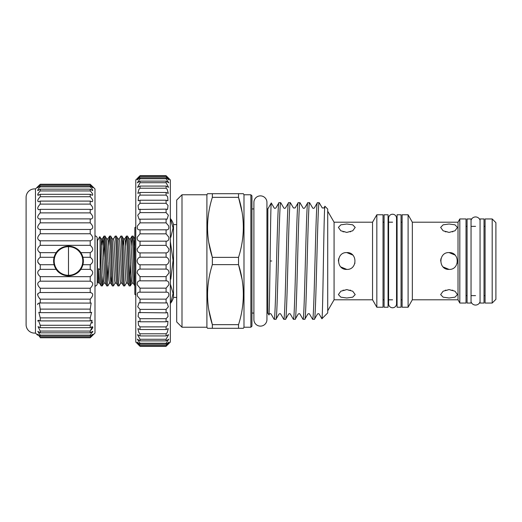 <?xml version="1.0" encoding="UTF-8"?>
<svg xmlns="http://www.w3.org/2000/svg" width="522" height="522" viewBox="0 0 522 522"><rect width="100%" height="100%" fill="white"/><g stroke="black" fill="none" stroke-linecap="round" stroke-linejoin="round"><path stroke-width="0.78" d="M251.937 261L251.937 326.178L251.937 261M250.88 194.765L250.88 327.235L251.937 326.178L251.937 195.822L250.88 194.765L243.989 194.765L243.989 327.235L243.376 328.299L238.528 328.299L238.528 324.658L212.356 324.658C205.968 304.744 205.968 284.738 212.356 264.634L212.356 257.366C205.968 237.445 205.968 217.439 212.356 197.342L238.528 197.342L238.528 193.701L212.356 193.701L212.356 197.342M176.697 224.571L173.513 224.571L173.513 297.429A15.895 15.895 0 0 1 170.335 303.517M173.513 224.571A15.895 15.895 0 0 0 170.335 218.483M170.335 218.535L173.076 227.905L170.805 237.321M170.335 241.555L173.076 260.302L170.805 279.133M170.335 284.02L173.076 293.39L170.805 302.806M135.785 226.855A12.189 12.189 0 0 0 134.833 227.696L134.833 294.304A12.189 12.189 0 0 0 135.785 295.145M267.838 208.937L267.838 313.063L268.876 314.864C269.704 319.216 270.507 200.128 271.277 202.973L267.838 208.937L266.938 208.937M319.196 202.712C317.598 199.104 315.993 322.896 314.394 319.288L317.467 314.029C318.309 313.546 318.864 313.546 319.144 314.029L321.904 318.74L327.712 312.926L327.712 209.074L324.952 206.314L323.953 207.971L322.276 207.971L319.196 202.712L317.343 202.777L314.342 207.971C313.5 208.454 312.946 208.454 312.665 207.971L309.585 202.712L307.732 202.777L304.724 207.971C303.889 208.454 303.328 208.454 303.047 207.971L299.974 202.712L298.121 202.777L295.113 207.971L293.436 207.971L290.356 202.712L288.575 202.712L285.501 207.971C284.673 208.461 284.112 208.461 283.818 207.971L280.745 202.712C279.139 199.104 277.541 322.896 275.936 319.288L274.083 319.223L271.081 314.029C270.801 313.546 270.239 313.546 269.398 314.029L268.876 314.864M314.394 319.288L312.613 319.288C314.211 322.896 315.817 199.104 317.415 202.712M309.585 202.712C307.98 199.104 306.381 322.896 304.776 319.288L302.995 319.288C304.6 322.896 306.199 199.104 307.804 202.712M312.613 319.288L309.533 314.029C309.252 313.546 308.691 313.546 307.856 314.029L304.776 319.288M299.974 202.712C298.369 199.104 296.77 322.896 295.165 319.288L293.384 319.288C294.982 322.896 296.587 199.104 298.192 202.712M302.995 319.288L299.922 314.029C299.641 313.546 299.08 313.546 298.238 314.029L295.165 319.288M290.356 202.712C288.757 199.104 287.152 322.896 285.554 319.288L283.766 319.288C285.371 322.896 286.976 199.104 288.575 202.712M293.384 319.288L290.304 314.029C290.017 313.539 289.462 313.539 288.627 314.029L285.554 319.288M283.766 319.288L280.692 314.029C280.412 313.546 279.851 313.546 279.016 314.029L275.936 319.288M280.745 202.712L278.963 202.712C277.358 199.104 275.76 322.896 274.154 319.288M271.277 202.973L274.207 207.971C274.487 208.454 275.048 208.454 275.884 207.971L278.963 202.712M271.753 261L270.076 261M321.904 318.74C322.89 321.793 323.908 202.229 324.952 206.314M253.901 208.937L251.937 208.937M267.838 313.063L266.938 313.063M253.901 313.063L251.937 313.063M334.073 222.209L372.545 222.209L372.545 299.791L334.073 299.791L334.073 222.209L327.712 211.188M334.073 299.791L327.712 310.812M352.715 255.03L346.791 252.589C357.648 252.061 357.629 269.946 346.791 269.411C335.927 269.939 335.946 252.054 346.791 252.589L350.008 253.229M346.791 289.586L352.735 291.217L355.201 294.591L352.735 297.168L346.791 297.997L340.84 297.168L338.38 294.591L340.846 291.217L346.791 289.586M346.791 224.003L352.735 224.832L355.201 227.409L352.735 230.783L346.791 232.414L340.84 230.783L338.38 227.409L340.846 224.832L346.791 224.003M250.88 327.235L243.989 327.235M343.052 290.18L344.657 290.343M338.641 258.919L338.38 260.967M344.938 269.202L346.791 269.411L340.846 266.957M344.657 231.657L343.052 231.82M372.545 299.791L376.832 307.23L376.832 214.77L372.545 222.209M338.732 258.586L338.38 260.993M243.989 194.765L243.376 193.701L238.528 193.701M242.071 212.089L238.528 197.342C244.916 217.256 244.916 237.262 238.528 257.366L212.356 257.366L208.82 242.619M242.071 279.381L238.528 264.634L238.528 257.366M212.356 264.634L238.528 264.634C244.916 284.555 244.916 304.561 238.528 324.658M181.995 194.765L181.995 327.235L176.697 321.937L176.697 200.063L181.995 194.765L206.901 194.765L206.901 327.235L207.508 328.299L243.376 328.299M376.832 307.23L383.031 307.23L383.031 214.77L376.832 214.77M212.356 328.299L212.356 324.658L208.82 309.911M212.356 193.701L207.508 193.701L212.356 193.701M206.901 194.765L207.508 193.701M384.094 222.183L383.031 222.183M384.094 299.817L383.031 299.817M181.995 327.235L206.901 327.235M388.068 307.23L388.068 214.77L384.094 214.77L384.094 307.23L388.068 307.23M176.697 297.429L173.513 297.429M397.079 222.183L396.544 222.183M392.57 222.183L388.068 222.183M397.079 299.817L396.544 299.817M392.57 299.817L388.068 299.817M401.053 307.23L401.053 214.77L397.079 214.77L397.079 307.23L401.053 307.23M402.11 222.183L401.053 222.183M402.11 299.817L401.053 299.817M408.1 307.23L408.1 214.77L402.11 214.77L402.11 307.23L408.1 307.23L412.334 299.791L412.334 222.209L408.1 214.77M167.79 344.618L170.335 342.073L170.335 179.927L167.679 177.271L169.011 178.655M166.094 257.196C167.712 257.581 168.684 258.853 169.011 261C168.684 263.147 167.712 264.413 166.094 264.804L140.026 264.804C138.415 264.419 137.443 263.147 137.11 261C137.436 258.853 138.408 257.587 140.026 257.196L166.094 257.196L166.094 252.909L140.026 252.909C138.193 252.7 137.234 251.389 137.155 248.981L140.026 245.373L166.094 245.373L166.094 241.164L140.026 241.164C137.965 241.184 137.045 239.859 137.273 237.19L140.026 233.849L166.094 233.849L166.094 229.81L139.55 229.843M166.094 269.091C167.927 269.3 168.887 270.611 168.971 273.019L166.094 276.627L140.026 276.627L137.155 273.019C137.234 270.611 138.193 269.3 140.026 269.091L166.094 269.091L166.094 264.804M166.094 280.836C168.162 280.816 169.076 282.141 168.847 284.81L166.094 288.151L140.026 288.151L137.273 284.81C137.045 282.148 137.958 280.823 140.026 280.836L166.094 280.836L166.094 276.627M166.518 292.157L166.094 292.19C168.404 291.915 169.258 293.227 168.652 296.131L166.094 299.139L140.026 299.139L137.469 296.131C136.862 293.233 137.717 291.915 140.026 292.19L166.094 292.19L166.094 288.151M166.094 302.936L167.079 302.793L168.378 306.773L166.094 309.389L140.026 309.389L137.743 306.773L139.048 302.793L166.094 302.936L166.094 299.139M166.094 312.867L167.536 312.547L168.045 316.521L166.094 318.701L140.026 318.701L138.082 316.521L138.584 312.547L166.094 312.867L166.094 309.389M166.094 321.787L167.947 321.213L167.647 325.186L166.094 326.883L140.026 326.883L138.48 325.186L138.173 321.213L140.026 321.787L166.094 321.787L166.094 318.701M166.094 329.526L168.299 328.632L167.197 332.605L166.094 333.786L140.026 333.786L138.93 332.605L137.821 328.632L140.026 329.526L166.094 329.526L166.094 326.883M166.094 335.933L168.593 334.654L166.094 339.267L140.026 339.267L137.534 334.654L140.026 335.933L166.094 335.933L166.094 333.786M166.094 340.879L168.808 339.169L166.094 343.235L140.026 343.235L137.319 339.169L140.026 340.879L166.094 340.879L166.094 339.267M166.094 344.272L168.945 342.086L166.094 345.59L140.026 345.59L137.175 342.086L140.026 344.272L166.094 344.272L166.094 343.235M166.094 346.04C169.735 342.589 169.735 342.68 166.094 346.308L140.026 346.308C136.386 342.68 136.386 342.589 140.026 346.04L166.094 346.04L166.094 345.59M169.011 343.346L166.094 346.308M166.094 245.373L168.971 248.981C168.893 251.389 167.934 252.7 166.094 252.909M166.094 233.849L168.847 237.19C169.082 239.852 168.162 241.177 166.094 241.164M140.026 233.849L140.026 229.81C137.717 230.085 136.868 228.773 137.469 225.869L140.026 222.861L166.094 222.861L166.094 219.064L139.048 219.207L137.743 215.227L140.026 212.611L166.094 212.611L166.094 209.133L138.584 209.452L138.082 205.479L140.026 203.299L166.094 203.299L166.094 200.213L140.026 200.213L138.173 200.787L138.48 196.814L140.026 195.117L166.094 195.117L166.094 192.474L140.026 192.474L137.821 193.368L138.93 189.395L140.026 188.214L166.094 188.214L166.094 186.067L140.026 186.067L137.534 187.346L140.026 182.733L166.094 182.733L166.094 181.121L140.026 181.121L137.319 182.83L140.026 178.765L166.094 178.765L166.094 177.728L140.026 177.728L140.026 178.765M166.094 222.861L168.652 225.869C169.258 228.767 168.41 230.085 166.094 229.81L166.577 229.843M166.094 212.611L168.378 215.227L167.073 219.207L166.094 219.064M166.094 203.299L168.045 205.479L167.536 209.452L166.094 209.133M166.094 195.117L167.647 196.814L167.947 200.787L166.094 200.213M454.988 255.03L449.057 252.589C459.915 252.061 459.902 269.946 449.057 269.411C438.199 269.939 438.219 252.054 449.057 252.589L452.28 253.229M449.057 224.003L455.008 224.832L457.468 227.409L455.001 230.783L449.057 232.414L443.113 230.783L440.646 227.409L443.113 224.832L449.057 224.003M449.057 289.586L455.008 291.217L457.468 294.591L455.001 297.168L449.057 297.997L443.113 297.168L440.646 294.591L443.113 291.217L449.057 289.586M412.334 299.791L458.016 299.791L458.016 222.209L412.334 222.209M137.116 178.655L135.785 179.927L135.785 342.073L137.116 343.346M140.026 346.308L138.441 344.729M140.026 345.59L140.026 346.04M140.026 344.272L140.026 343.235M140.026 340.879L140.026 339.267M140.026 335.933L140.026 333.786M140.026 329.526L140.026 326.883M140.026 321.787L140.026 318.701M140.026 312.867L140.026 309.389M140.026 302.936L140.026 299.139M139.55 292.157L140.026 292.19L140.026 288.151M140.026 280.836L140.026 276.627M140.026 269.091L140.026 264.804M459.817 303.047L459.817 218.953L466.016 218.953L466.016 303.047L459.817 303.047L458.016 299.791M445.325 290.18L446.93 290.343M446.923 231.657L445.325 231.82M440.999 258.586L440.646 260.993M443.119 266.957L449.057 269.411L447.204 269.202M440.907 258.919L440.646 260.967M166.094 188.214L167.197 189.395L168.299 193.368L166.094 192.474M134.833 269.62C134.232 253.914 133.684 235.559 133.11 236.094L132.027 236.094C132.96 234.574 133.9 287.426 134.833 285.906L134.833 285.208M133.939 245.96L134.735 238.874L133.11 236.094M131.133 276.04L130.304 285.906C129.371 287.426 128.432 234.574 127.498 236.094L129.13 238.874L131.413 280.203L131.877 283.178L133.201 283.126L134.833 285.906M127.498 236.094L126.422 236.094C127.355 234.574 128.288 287.426 129.221 285.906L127.596 283.126L125.313 241.797L124.791 238.874L126.422 236.094M130.304 285.906L129.221 285.906M122.722 245.96L123.525 238.874L125.802 280.203L126.324 283.126L124.699 285.906C123.766 287.426 122.827 234.574 121.894 236.094L120.81 236.094C121.743 234.574 122.683 287.426 123.616 285.906L121.985 283.126L119.701 241.797L119.186 238.874L120.81 236.094M124.791 238.874L123.525 238.874L121.894 236.094M124.699 285.906L123.616 285.906M116.282 236.094L117.913 238.874L120.197 280.203L120.719 283.126L119.088 285.906C118.155 287.426 117.215 234.574 116.282 236.094L115.205 236.094C116.138 234.574 117.078 287.426 118.011 285.906L116.38 283.126L114.096 241.797L113.574 238.874L115.205 236.094M119.088 285.906L118.011 285.906M110.677 236.094L112.308 238.874L114.586 280.203L115.108 283.126L113.483 285.906C112.55 287.426 111.61 234.574 110.677 236.094L109.594 236.094C110.527 234.574 111.467 287.426 112.4 285.906L110.768 283.126L108.491 241.797L107.969 238.874L109.594 236.094M113.483 285.906L112.4 285.906M105.072 236.094L106.697 238.874L108.981 280.203L109.503 283.126L107.871 285.906C106.938 287.426 106.005 234.574 105.072 236.094L103.989 236.094C104.922 234.574 105.862 287.426 106.795 285.906L105.163 283.126L102.88 241.797L102.358 238.874L101.725 244.962M107.871 285.906L106.795 285.906M129.763 281.534L130.559 262.86M131.198 245.96L132.027 236.094M125.587 245.96L126.37 236.14M107.33 281.534L108.126 262.86M108.765 245.96L109.548 236.14M104.53 240.466L103.734 259.14M103.095 276.04L102.312 285.86L101.183 285.906C100.811 285.26 100.452 279.838 100.107 269.639L98.534 268.693L98.41 282.963L97.209 281.345M103.16 245.96L103.989 236.094M102.266 285.906C101.555 287.185 100.798 255.617 100.107 242.215L99.787 236.655L97.477 240.655L97.477 281.345M100.107 242.215L100.107 269.639M99.806 236.655L101.092 238.874L103.376 280.203L103.839 283.178L105.163 283.126M485.088 226.372L484.031 226.372M475.555 226.372L471.046 226.372M467.073 226.372L466.016 226.372M485.088 295.628L484.031 295.628M475.555 295.628L471.046 295.628M467.073 295.628L466.016 295.628M166.094 182.733L168.593 187.346L166.094 186.067M492.194 261L492.194 218.953L485.088 218.953L485.088 303.047L492.194 303.047L492.194 261M492.194 303.047L495.9 299.334L495.9 222.666L492.194 218.953M166.094 178.765L168.808 182.83L166.094 181.121M354.94 263.075L354.843 263.427M348.924 290.343L350.523 290.18M350.523 231.82L350.04 231.755M166.094 175.692C169.735 179.32 169.735 179.411 166.094 175.96L140.026 175.96C136.386 179.411 136.386 179.32 140.026 175.692L166.094 175.692L167.679 177.271M140.026 177.728L137.175 179.914L140.026 176.41L166.094 176.41L166.094 175.96M166.094 176.41L168.945 179.914L166.094 177.728M457.207 263.075L457.109 263.427M140.026 257.196L140.026 252.909M140.026 245.373L140.026 241.164M140.026 222.861L140.026 219.064M140.026 212.611L140.026 209.133M140.026 203.299L140.026 200.213M140.026 195.117L140.026 192.474M140.026 186.067L140.026 188.214M140.026 181.121L140.026 182.733M140.026 175.96L140.026 176.41M138.441 177.271L140.026 175.692M451.191 290.343L452.796 290.18M452.789 231.82L452.306 231.755M98.41 282.963L99.558 283.126L101.183 285.906M94.984 235.892A2.382 2.382 0 0 1 97.209 238.267L97.209 283.733A2.382 2.382 0 0 1 94.984 286.108M35.476 188.938L35.476 333.062A8.476 8.476 0 0 1 26.1 324.899L26.1 197.101A8.476 8.476 0 0 1 35.476 188.938L40.246 184.253L40.246 184.618L90.215 184.618L90.215 184.253L40.246 184.253L90.215 184.253L92.864 186.817L90.215 184.253M35.476 333.062L37.597 335.183M90.215 201.094L40.246 201.094L38.393 201.74C37.121 201.029 37.734 199.358 40.246 196.729L90.215 196.729C92.727 199.352 93.347 201.022 92.068 201.74L90.215 201.094L90.215 204.109C92.981 207.006 93.464 208.872 91.65 209.707L90.215 209.361L90.215 212.885C93.216 216.03 93.536 218.079 91.161 219.031L90.215 218.894L90.215 222.848C93.418 226.202 93.555 228.414 90.613 229.491L90.215 229.471L90.215 233.752C93.536 237.099 93.536 239.454 90.215 240.818L90.215 245.327C93.536 248.276 93.536 250.717 90.215 252.661L90.215 257.287C93.536 259.76 93.536 262.233 90.215 264.713L90.215 269.339C93.536 271.277 93.536 273.724 90.215 276.673L90.215 281.182C93.536 282.539 93.536 284.895 90.215 288.248L90.215 292.529C93.536 293.273 93.536 295.485 90.215 299.152L90.215 303.106L91.161 302.969L90.215 309.115L90.215 312.639L91.65 312.293L90.215 317.891L90.215 320.906L92.068 320.26L90.215 325.271L90.215 327.692L92.414 326.668L90.215 331.065L90.215 332.84L92.662 331.359L90.215 335.137L90.215 336.22L92.812 334.224L90.215 337.382L40.246 337.382L40.246 337.747L90.215 337.747L94.984 333.062L94.984 188.938L92.864 186.817M40.246 337.382L37.649 334.224L40.246 336.22L90.215 336.22M90.215 335.137L40.246 335.137L40.246 336.22M40.246 335.137L37.806 331.359L40.246 332.84L90.215 332.84M90.215 331.065L40.246 331.065L40.246 332.84M40.246 331.065L38.054 326.668L40.246 327.692L90.215 327.692M90.215 325.271L40.246 325.271L40.246 327.692M40.246 325.271L38.393 320.26L40.246 320.906L90.215 320.906M90.215 317.891L40.246 317.891L40.246 320.906M40.246 317.891L38.817 312.293L40.246 312.639L90.215 312.639M90.215 309.115L40.246 309.115L40.246 312.639M40.246 309.115L39.307 302.969L90.215 303.106M39.307 298.29L40.246 299.152L40.246 303.106M90.215 299.152L40.246 299.152C36.925 295.485 36.925 293.279 40.246 292.529L90.613 292.509M39.868 292.509L40.246 292.529L40.246 288.248C36.925 284.901 36.925 282.546 40.246 281.182L90.215 281.182M90.215 276.673L40.246 276.673L40.246 281.182M40.246 276.673C36.925 273.724 36.925 271.283 40.246 269.339L56.174 269.339L54.086 264.713L40.246 264.713L40.246 269.339M40.246 264.713C36.925 262.24 36.925 259.767 40.246 257.287L54.086 257.287L54.086 264.713M39.294 252.309L40.246 252.661L40.246 257.287M54.086 257.287L56.174 252.661L40.246 252.661C36.925 250.723 36.925 248.276 40.246 245.327L90.215 245.327M39.294 240.622L40.246 240.818L40.246 245.327M90.215 240.818L40.246 240.818C36.925 239.461 36.925 237.105 40.246 233.752L90.215 233.752M90.215 229.471L40.246 229.471L40.246 233.752M40.246 229.471L39.848 229.491C36.912 228.421 37.042 226.209 40.246 222.848L90.215 222.848M90.215 218.894L40.246 218.894L40.246 222.848M40.246 218.894L39.307 219.031C36.931 218.085 37.245 216.036 40.246 212.885L90.215 212.885M90.215 209.361L40.246 209.361L40.246 212.885M40.246 209.361L38.817 209.707C37.003 208.878 37.48 207.012 40.246 204.109L90.215 204.109M40.246 201.094L40.246 204.109M40.246 194.308L38.054 195.332C37.277 194.732 38.008 193.27 40.246 190.935L90.215 190.935C92.459 193.27 93.19 194.732 92.414 195.332L90.215 194.308L40.246 194.308L40.246 196.729M40.246 189.16L37.806 190.641C37.453 190.165 38.269 188.905 40.246 186.863L90.215 186.863C92.192 188.899 93.007 190.158 92.662 190.641L90.215 189.16L40.246 189.16L40.246 190.935M90.215 184.618L92.812 187.776L90.215 185.78L40.246 185.78L40.246 186.863M40.246 185.78L37.649 187.776L40.246 184.618M38.204 209.596L38.817 209.707M90.215 186.863L90.215 185.78M90.215 190.935L90.215 189.16M90.215 196.729L90.215 194.308M90.215 337.382L90.215 337.747M90.215 252.661L80.812 252.661C78.581 248.981 74.476 246.802 68.493 246.123C62.509 246.802 58.399 248.981 56.174 252.661A14.877 14.877 0 0 0 56.174 269.339C58.399 273.019 62.509 275.198 68.493 275.877C74.476 275.198 78.581 273.019 80.812 269.339L90.215 269.339M68.493 246.162A14.838 14.838 0 0 0 53.655 261A14.838 14.838 0 0 0 68.493 275.838A14.838 14.838 0 0 0 83.331 261A14.838 14.838 0 0 0 68.493 246.162M68.493 246.691A14.309 14.309 0 0 0 54.184 261A14.309 14.309 0 0 0 68.493 275.309A14.309 14.309 0 0 0 82.796 261A14.309 14.309 0 0 0 68.493 246.691L68.493 275.309M38.015 193.766L38.054 195.332M38.119 186.321L40.246 184.253M37.845 262.351L39.307 264.217M37.845 293.592L37.597 294.689M39.307 302.969L37.858 303.634L37.597 304.613M38.393 320.26L37.597 321.023M90.215 288.248L40.246 288.248M92.629 334.7L92.864 334.269M92.616 332.194L92.864 331.548M91.161 330.015L92.609 327.94M92.622 327.914L92.864 327.105M91.976 323.151L92.622 321.996M92.348 335.679L90.939 337.036M80.812 269.339A14.877 14.877 0 0 0 80.812 252.661L82.894 257.287L82.894 264.713L80.812 269.339M82.894 257.287L90.215 257.287M90.215 264.713L82.894 264.713M471.046 303.047L471.046 218.953L467.073 218.953L467.073 303.047L471.046 303.047M471.046 220.258A4.718 4.718 0 0 1 480.057 220.258M471.046 301.742A4.718 4.718 0 0 0 480.057 301.742M396.544 303.791A3.974 3.974 0 0 1 392.57 307.765A3.974 3.974 0 0 1 388.596 303.791L388.596 218.209A3.974 3.974 0 0 1 392.57 214.235A3.974 3.974 0 0 1 396.544 218.209L396.544 303.791M253.901 202.392A6.518 6.518 0 0 1 260.419 195.874A6.518 6.518 0 0 1 266.938 202.392L266.938 319.608A6.518 6.518 0 0 1 260.419 326.126A6.518 6.518 0 0 1 253.901 319.608L253.901 202.392M484.031 303.047L484.031 218.953L480.057 218.953L480.057 303.047L484.031 303.047M133.201 283.126L130.918 241.797L130.396 238.874L131.981 236.14M111.571 276.04L110.827 283.178L109.503 283.126M99.558 283.126L98.534 268.693M458.016 222.209L459.817 218.953M101.092 238.874L102.358 238.874L103.943 236.14M130.35 285.86L131.935 283.126M102.312 285.86L103.898 283.126M106.697 238.874L107.969 238.874M112.308 238.874L113.574 238.874M115.108 283.126L116.38 283.126M117.913 238.874L119.186 238.874M120.719 283.126L121.985 283.126M126.324 283.126L127.596 283.126M129.13 238.874L130.396 238.874"/></g></svg>
